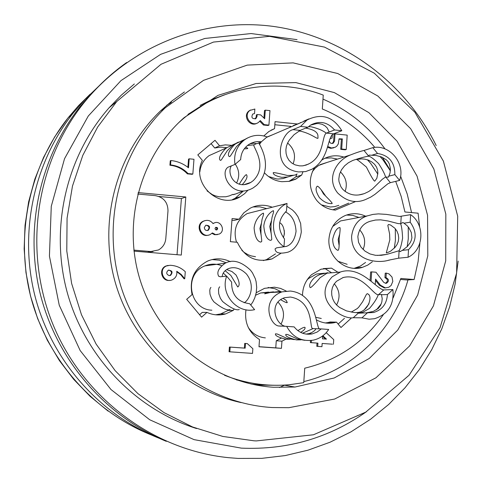 <?xml version="1.0" encoding="UTF-8"?>
<svg xmlns="http://www.w3.org/2000/svg" width="483" height="483" viewBox="0 0 483 483"><rect width="100%" height="100%" fill="white"/><g stroke="black" fill="none" stroke-linecap="round" stroke-linejoin="round"><path stroke-width="0.72" d="M419.655 226.956L418.103 213.196L404.929 211.977L401.18 196.4L395.692 181.36M390.397 170.427L382.379 157.337M374.82 147.4C360.36 130.229 342.858 117.429 322.312 108.995L323.254 95.109C275.95 76.942 219.53 86.548 180.57 121.016L178.583 122.785M393.114 297.914L400.872 278.45L414.118 279.542L418.115 261.484L419.902 243.064M414.118 279.542L406.843 279.965L400.552 279.446M224.547 375.303C245.515 383.478 267.021 386.629 289.057 384.758L303.753 382.669L304.731 368.197C337.599 360.318 363.777 342.513 383.254 314.783M248.83 382.506L236.441 379.91M158.943 196.478L181.409 198.531L185.81 196.979L181.294 255.066L133.966 251.13M181.409 198.531L177.019 254.71M138.09 192.602L185.81 196.979M187.996 114.356L198.567 107.606M184.735 278.745L185.285 271.712C180.992 267.648 175.915 265.505 170.04 265.288L166.369 265.982C157.772 269.671 163.93 283.787 172.377 279.754C175.812 277.979 177.273 275.147 176.76 271.259L181.234 274.471L184.735 278.745L184.065 278.812L180.877 274.845L176.844 271.76M169.913 280.333C161.871 281.909 158.17 269.254 165.735 266.073L168.12 265.402M332.467 344.192L322.155 343.449L332.467 344.192M311.432 340.449L311.287 342.664L317.941 343.141L317.723 346.389L316.794 346.323L317.011 343.081L310.364 342.604L310.503 340.545M229.83 351.817L229.063 351.733L229.413 347.042L244.374 348.092L244.712 343.413L247.32 343.606L245.503 343.473L245.165 348.171L230.174 347.114L229.83 351.817L252.524 353.399L252.863 348.708L247.32 343.606M212.943 223.442L214.724 222.802M217.453 234.629L214.549 234.702L211.94 233.349M208.276 235.143C200.342 237.727 195.331 225.078 202.83 221.395L204.804 220.665M372.333 261.792L367.756 265.089L362.588 267.286C345.967 272.901 327.154 256.956 328.971 238.668C330.155 227.668 335.558 219.958 345.188 215.545C352.047 212.882 358.851 213.1 365.613 216.197M280.816 253.394L272.026 258.912C256.165 263.12 244.597 257.572 237.328 242.273L230.361 241.675L232.069 218.594L239.025 219.21L243.812 212.834L250.2 208.179C257.397 204.629 264.744 204.309 272.249 207.231M285.906 339.211L281.939 341.167L281.438 348.364L258.985 346.776L259.504 339.555C248.805 332.654 244.295 322.722 245.968 309.772M256.207 292.734L264.557 288.327L274.489 287.192L280.575 288.417L286.226 291.05M302.883 172.014L301.664 175.1L295.433 179.308L289.383 181.324L281.927 181.699C275.099 180.95 269.279 177.992 264.479 172.829M259.093 143.711L259.582 142.539M263.821 135.94L268.814 131.539L274.555 128.647L275.05 121.662L296.997 123.944M247.978 190.181L244.615 193.677L240.25 196.744C218.938 210.177 190.58 183.111 202.365 160.404L197.801 154.904L215.007 140.293L219.554 145.775L225.295 144.894L231.109 145.28M355.277 201.677L335.329 210.099C327.909 209.465 321.696 206.223 316.697 200.373C308.957 189.759 308.226 178.825 314.493 167.565M321.575 160.205L323.87 158.798C330.257 155.478 336.917 154.904 343.842 157.072M351.002 318.394L340.992 327.522L336.524 322.131L334.17 322.729C327.933 323.924 321.998 322.958 316.359 319.831M302.497 295.403C302.678 287.053 305.733 280.116 311.662 274.592L321.068 269.194L331.483 268.137L337.955 272.261M233.953 309.277L233.313 310.364L225.615 313.932C219.24 315.653 213.027 315.139 206.978 312.392L201.598 317.144L186.673 299.327L192.077 294.588C189.131 279.403 194.317 268.228 207.63 261.068C215.309 257.904 222.892 258.109 230.379 261.689M385.675 287.904L384.311 287.934L379.372 285.248L375.484 280.345M370.105 280.225L370.63 271.959L371.656 271.881L371.077 281.028M385.494 283.304C388.211 281.16 388.03 279.295 384.945 277.707L385.229 273.173L386.285 273.094L386.002 277.64C389.111 279.265 389.274 281.136 386.497 283.255L385.645 283.328L383.647 282.253L375.997 272.237L371.656 271.881M268.922 125.121L269.961 110.631L265.306 110.142L264.684 118.746L260.711 114.906L257.155 114.531L257.004 116.572L255.924 118.54C252.108 119.066 251.039 117.574 252.718 114.066L254.529 113.571L254.861 109.037L249.983 110.396C242.557 115.546 251.414 127.904 258.556 122.368L260.301 120.575L264.261 124.638L268.922 125.121L268.095 125.495L263.44 125.019L259.776 121.257M257.107 123.159C249.838 127.645 242.146 115.648 249.192 110.8L250.58 109.991M254.529 113.571L252.712 114.073M255.924 118.54L255.127 118.933L256.201 116.971L256.346 114.93L257.155 114.531M263.947 118.033L264.485 110.547L265.306 110.142M327.8 146.512L331.513 148.003L335.359 147.2L336.923 146.005L338.299 143.946L339.078 138.808L342.35 138.917L341.68 149.03L346.245 149.488L345.273 149.815L340.714 149.356L341.384 139.261L339.048 139.182M333.831 147.81L330.668 148.341L327.565 147.333M329.798 139.152L330.601 138.416L332.111 138.096L330.535 138.458M332.358 143.481L333.596 141.404L334.073 134.226L335.027 133.869L334.544 141.06L333.234 143.185C331.109 143.874 329.798 143.071 329.309 140.788M170.547 164.92C177.412 165.645 183.25 168.531 188.05 173.578L192.838 174.031L192.156 174.315L187.38 173.862C182.586 168.821 176.76 165.941 169.907 165.222L170.257 160.833L170.897 160.525L170.547 164.92L169.907 165.222M187.887 167.317L188.527 159.124L189.197 158.81L188.503 167.806C183.329 163.64 177.454 161.213 170.897 160.525M231.943 220.278L233.935 220.453L239.025 219.21M206.978 312.392L202.268 312.38L199.588 314.747M331.139 323.157L330.716 322.65M334.17 322.729L327.848 322.584L330.173 321.992L336.524 322.131M211.095 143.614L214.73 148.003L219.554 145.775M274.555 128.647L271.035 130.205M281.939 341.167L276.264 340.769L275.763 347.869L258.997 346.679M281.438 348.364L275.763 347.869M169.231 275.618C166.261 274.296 165.947 272.497 168.307 270.22C172.34 270.456 173.089 272.177 170.559 275.388L169.231 275.618M169.442 275.624L169.913 275.467C172.353 273.04 171.972 271.241 168.772 270.057M230.174 347.114L229.413 347.042M245.165 348.171L244.374 348.092M244.712 343.413L245.503 343.473M213.081 223.635C210.485 220.351 207.304 219.542 203.536 221.214C195.271 225.338 202.256 238.964 210.322 234.466L212.381 232.915L215.605 234.611L219.179 234.092C226.249 230.91 220.496 219.318 213.77 223.206L213.081 223.635M215.001 228.471L215.738 227.342C217.718 227.372 218.129 228.205 216.976 229.842L215.599 229.745L215.001 228.471M204.315 227.535L205.758 225.301C209.737 225.301 210.588 226.962 208.306 230.27C205.957 230.916 204.629 230.005 204.315 227.535M216.293 229.986L216.958 228.453L215.69 227.372M207.316 230.56L207.587 230.439C209.839 227.843 209.32 226.092 206.024 225.175M375.213 284.698L375.569 279.071L380.417 285.193L385.362 287.886L388.851 287.222L391.115 285.453L392.818 281.42L392.021 277.055L389.014 273.921L386.285 273.094M384.945 277.707L386.002 277.64M385.362 287.886L384.311 287.934M380.417 285.193L379.372 285.248M264.261 124.638L263.44 125.019M342.35 138.917L341.384 139.261M341.68 149.03L340.714 149.356M332.111 138.096L332.346 134.552M346.245 149.488L347.186 135.119L335.027 133.869M188.05 173.578L187.38 173.862M192.838 174.031L193.979 159.275L189.197 158.81M252.887 206.972L259.914 206.845L266.743 208.626M275.491 253.883L266.507 259.619L263.332 260.591M212.049 259.576L219.336 260.192L226.195 262.788M225.615 313.932L220.665 313.902L228.266 310.382L233.313 310.364M220.665 313.902L215.684 314.801M344.476 318.303L338.136 324.075M331.483 268.137L323.326 268.59M327.848 322.584L325.355 322.958M331.604 272.78L325.216 268.717M332.896 209.821L348.744 203.126M324.914 158.261L331.229 157.887L337.472 159.112M214.73 148.003L220.779 147.116L226.883 147.653M243.45 190.936L235.149 198.284L232.408 199.618M274.833 124.735L290.905 126.395M301.664 175.1L295.801 176.911L297.009 173.868M295.801 176.911L288.888 181.415M365.571 262.45L360.348 266.085L354.323 268.294M346.559 215.026L352.886 215.442L358.947 217.453M268.119 287.47L274.984 288.743L281.287 291.829M281.1 338.263L276.264 340.769M333.427 344.258L333.735 339.627L326.212 332.684M311.287 342.664L310.364 342.604M317.941 343.141L317.011 343.081M317.723 346.389L321.938 346.691L322.155 343.443M322.879 335.757L326.448 339.102L322.463 338.812L322.656 335.92M325.482 339.03L322.626 336.349M268.572 292.082L260.657 292.952L255.646 295.21M248.268 327.42C252.386 333.687 258.079 337.17 265.354 337.889M348.334 219.457L340.581 220.924L332.696 226.461M337.738 261.176L347.15 264.316M268.542 176.518L276.626 178.939L278.262 179.03L283.116 178.559L287.723 176.989M272.895 134.648L266.924 137.033M261.351 141.791L259.443 144.489M207.05 190.882L212.285 194.589L215.219 195.838L219.336 196.829L225.881 196.762L229.431 195.869L232.776 194.395M216.867 152.157L209.054 155.653C203.669 159.656 200.602 165.065 199.847 171.876M321.412 204.877L330.215 207.014L334.61 206.633L338.818 205.329M326.991 162.463L318.714 165.434L315.236 168.162L312.386 171.586M324.473 273.185L316.437 274.036L308.504 278.54L307.067 279.947M315.846 317.319L321.286 318.472M221.582 265.662C216.022 263.567 210.479 263.64 204.955 265.885C183.486 273.71 189.052 309.633 211.88 310.201M256.268 211.282L247.133 213.595C236.453 220.242 232.915 229.775 236.519 242.206M241.85 250.369L244.374 252.524L248.159 254.764L251.226 255.918L255.507 256.714M286.817 206.241L292.577 210.081L295.439 213.045L297.969 216.71L300.655 223.514L301.307 231.906C299.599 242.738 295.198 249.482 288.103 252.132C279.742 254.155 275.401 253.068 275.081 248.878L276.578 247.839L283.98 246.704C268.844 236.785 270.456 210.986 286.576 203.597L281.396 204.913M284.336 230.639L284.227 234.992M254.094 228.018C255.483 216.481 264.225 212.254 263.458 213.305L263.567 214.428L262.04 219.457L260.971 226.455L260.959 233.615L261.726 240.449L261.653 241.615L260.591 242.11C257.01 241.198 254.843 236.507 254.094 228.018M263.79 225.959C265.215 214.114 274.241 209.785 273.475 210.866L273.601 212.019L272.074 217.181L271.005 224.354L270.993 231.683L271.742 238.687L271.645 239.876L270.516 240.377C266.803 239.441 264.563 234.635 263.79 225.959M279.645 222.669C282.495 224.118 284.082 227.71 284.421 233.452L283.449 237.739M283.98 246.704L284.523 239.007C277.194 228.954 277.846 219.632 286.479 211.041L287.017 203.379M280.575 247.23L286.636 246.318C291.69 244.428 294.829 239.423 296.061 231.303C295.379 221.474 291.841 215.007 285.441 211.916M271.343 220.985L269.731 226.485L271.168 233.597M270.981 224.818L270.239 223.738M261.237 223.707L259.902 228.531L261.098 235.118M226.684 276.155L231.641 282.102C231.484 294.793 237.497 302.002 249.681 303.735L254.626 309.663C236.833 313.944 219.904 293.706 226.684 276.155L220.212 276.783L218.6 276.107C216.565 272.116 218.769 267.817 225.205 263.211C232.715 259.123 241.126 261.418 250.436 270.094L252.506 272.913L255.308 278.721L256.111 281.655L256.708 287.433L256.177 292.903L254.801 297.824L252.863 301.947L250.768 305.039M230.071 309.525L229.974 309.609C227.01 310.69 221.612 308.069 213.776 301.742L211.645 298.633L209.996 294.171L209.773 290.38L210.177 288.454L210.908 287.397M239.248 309.549C236.181 310.672 230.626 307.985 222.578 301.495L220.399 298.307L218.721 293.749L218.503 289.86L218.938 287.88L219.705 286.787M244.138 302.744C248.226 301.078 256.654 286.86 246.439 273.976C240.256 268.041 234.122 266.308 228.042 268.783C224.474 270.619 222.518 273.221 222.174 276.59M226.612 269.508L232.015 271.585L236.024 274.996C239.496 281.408 240.081 285.405 237.769 286.993L230.886 275.497L225.102 270.685M223.309 273.064L226.569 276.167M313.95 278.136L316.582 276.179L319.981 274.495L327.685 272.732L320.163 277.677C313.835 285.133 310.466 288.399 310.062 287.476C308.903 285.248 310.201 282.132 313.95 278.136M332.195 276.783L340.624 271.923C360.65 265.535 376.13 288.719 383.707 289.945L392.884 289.559C394.321 304.538 388.199 314.258 374.524 318.714L369.097 319.209L361.942 317.832L353.236 317.723C342.399 320.078 311.094 299.478 332.195 276.783M368.988 303.807L364.484 309.543M381.322 303.716L376.408 309.881M378.267 294.841C372.991 294.545 361.701 272.865 343.099 277.55L336.506 281.293L333.952 284.306L332.352 287.735L331.64 291.406L331.773 295.149L332.696 298.796L334.351 302.165L336.687 305.081L339.621 307.49L346.426 310.871L353.29 312.392L358.537 312.773L358.682 313.189L367.454 312.791L361.942 317.832M367.454 312.791L373.504 312.531C382.119 309.923 386.756 303.934 387.432 294.545L381.467 294.739L382.228 298.633L381.836 301.984L380.574 305.401L378.316 308.414L373.305 311.396L366.573 312.791M392.884 289.559L387.432 294.545M381.467 294.739L381.322 294.382L378.328 294.787M358.537 312.773L362.588 312.362L369.435 308.462C374.114 302.974 377.054 298.397 378.255 294.733M336.573 304.966C340.497 297.383 339.736 290.331 334.284 283.811M351.25 312.084L357.329 308.54L358.863 306.989L362.624 301.754L366.476 294.256L367.382 293.646L368.414 294.268C372.743 297.19 367.756 312.247 357.293 312.477L356.092 312.67M319.396 197.607C315.864 191.89 315.164 188.074 317.289 186.172C318.575 186.311 321.364 189.608 325.639 196.056C330.444 200.85 332.6 203.355 332.105 203.56C327.872 203.959 323.64 201.972 319.396 197.607M337.744 193.049C325.56 178.197 336.826 160.127 350.278 155.013C356.309 152.658 360.886 151.143 364.013 150.467L372.798 147.659C389.733 144.019 405.774 163.665 399.61 180.413L390.385 182.652L387.837 183.806L374.899 194.389L370.805 197.064L366.229 199.219C356.309 203.729 346.812 201.671 337.744 193.049M367.424 159.782L370.63 163.339L377.833 174.128M379.898 156.383L382.91 159.77L390.367 170.843M321.443 190.338L323.525 193.967L325.554 195.947M368.632 156.202C365.1 156.685 359.805 158.104 352.747 160.453L348.418 162.729L344.608 165.826L341.535 169.75L339.489 174.278L338.782 179.175L339.024 181.686L340.883 186.692L342.58 189.125C348.768 195.144 356.098 196.605 364.562 193.514L368.686 191.546L372.405 188.95L382.337 179.241L385.585 176.995L388.193 177.201L388.869 176.15L394.865 174.617L399.61 180.413M394.865 174.617C394.901 162.439 389.135 155.393 377.555 153.473L371.747 155.248L376.251 155.508L381.522 156.969L386.285 159.764L388.084 161.702L389.334 163.912L390.403 168.579L390.053 172.914L388.869 176.15M372.798 147.659L377.555 153.473M371.747 155.248L369.247 155.091L368.577 156.136M385.585 176.995C384.661 173.765 382.337 169.298 378.6 163.58C373.679 158.798 370.316 156.341 368.517 156.196M340.4 171.876C346.112 177.46 347.669 184.011 345.073 191.54M366.41 167.064C359.63 161.352 356.279 158.835 356.351 159.517L361.58 158.865L364.762 159.155L368.36 160.114L371.735 161.883L374.56 164.274L376.547 167.088L377.585 170.113L377.875 173.125L376.855 178.209L374.905 180.968C374.422 182.061 371.59 177.43 366.41 167.064M235.052 194.088L232.951 194.625C233.603 194.77 236.869 193.617 242.75 191.171M258.779 142.877C261.013 147.267 273.855 168.386 256.57 185.394L253.05 187.959C231.864 200.071 218.835 172.829 228.127 167.148L234.967 164.437C233.524 154.162 236.767 145.92 244.694 139.714C251.637 135.053 259.087 134.123 267.045 136.924L261.394 141.773L257.511 141.585L254.638 141.996L250.985 143.264L248.473 144.725C243.565 148.341 240.969 153.274 240.685 159.535L234.967 164.437M233.096 144.978L227.276 150.672L221.377 159.825L220.689 160.38L220.043 160.133C218.521 158.152 220.254 154.415 225.241 148.933L226.805 147.713L234.406 144.055M238.367 142.105L233.512 144.671M242.424 140.813L236.459 146.651L230.367 156.051L229.636 156.625L228.96 156.359C227.384 154.325 229.141 150.515 234.219 144.93L235.819 143.68L243.704 139.901M247.568 137.957L242.852 140.493M247.423 145.516L254.306 144.779L256.449 143.548M249.826 143.874L253.599 143.179L256.811 143.717L261.394 141.773M231.309 165.88C226.292 174.188 235.831 190.7 250.786 182.453L253.225 180.648C269.188 164.981 250.967 144.508 254.13 144.864M239.248 184.18C242.961 177.955 245.358 174.78 246.427 174.659C247.882 176.47 246.644 179.64 242.701 184.156L242.019 184.711M245.557 147.267L247.489 148.058C248.389 148.516 247.302 148.788 244.235 148.873M235.281 164.172C239.393 170.251 239.816 176.53 236.549 183.009M293.604 175.269L287.645 177.001L281.68 177.327C275.847 176.072 273.04 174.502 273.263 172.624C274.386 172.455 279.108 173.415 287.439 175.492C293.338 175.426 296.224 175.069 296.079 174.429M298.597 171.936C270.263 168.319 280.2 132.795 292.946 129.655L300.565 126.449L307.031 120.007C321.473 112.913 333.077 116.488 341.837 130.724L333.56 133.833C326.931 136.834 329.817 159.161 311.638 169.37L305.624 171.58L298.597 171.936M300.444 122.833L293.205 125.64M308.86 118.909L303.777 121.106M300.124 130.422L294.032 134.703L289.462 139.865L287.633 142.956L286.389 146.301L285.864 149.863L286.099 153.516L287.119 157.041L288.943 160.241L291.599 162.916L295.119 164.86L299.514 165.868L302.515 165.862L306.107 165.083L309.47 163.568C324.371 155.653 321.853 135.735 326.279 133.145L334.562 129.969L341.837 130.724M334.562 129.969C327.607 121.994 319.607 120.37 310.551 125.115L307.919 127.21L300.046 130.416M310.527 125.133L316.643 123.594L318.635 123.545L322.233 124.324L325.113 125.942L327.251 128.007L329.207 132.022M300.565 126.449L307.919 127.21M326.279 133.145C322.813 130.482 317.766 128.363 311.137 126.788L308.45 126.715M287.608 143.01C294.25 148.746 296.079 155.713 293.096 163.906M305.697 128.128C314.445 129.607 318.514 132.62 317.905 137.172C319.064 141.223 312.694 133.894 300.444 131.165L298.844 131.08M332.715 239.151C334.496 231.695 336.892 227.819 339.893 227.511C340.358 228.097 340.11 231.647 339.144 238.161C339.404 246.692 338.933 250.749 337.732 250.321C334.423 248.654 332.751 244.929 332.715 239.151M351.612 236.247C353.073 225.621 358.356 218.817 367.46 215.841L372.924 214.41L378.406 213.878L386.285 214.374L399.773 216.438L410.641 214.669C425.378 224.51 423.887 250.037 408.063 257.246L398.662 258.182L389.491 259.999C376.197 264.304 351.334 259.902 351.612 236.247M395.311 228.749L395.408 240.371L394.285 248.214M408.244 226.956L408.298 238.656L407.175 246.71M339.471 234.732L338.172 239.628L339.06 245.165M400.703 223.738L398.077 223.575L388.078 220.991L380.676 219.85L375.514 220.031L370.352 221.232C363.228 223.357 359.056 228.501 357.843 236.658L358.531 242.303L361.079 247.211L365.039 251.172L369.99 253.943L375.484 255.302L381.22 255.314L386.768 254.408L398.976 250.762L400.111 251.534L402.357 250.375L408.521 249.681L408.063 257.246M408.521 249.681C416.757 241.18 417.312 232.021 410.188 222.198L404.011 223.2L407.266 225.827L408.853 227.771L411.299 232.492L411.908 237.739L411.311 240.286L410.248 242.641L407.247 246.632L402.357 250.375M410.641 214.669L410.188 222.198M404.011 223.2L402.937 222.5L400.709 223.659M398.982 250.762C400.28 248.938 401.482 244.736 402.593 238.149C402.279 231.013 401.621 226.183 400.618 223.665M363.089 249.5C365.999 242.249 364.858 235.704 359.672 229.866M389.823 239.882L389.606 233.983L387.825 225.416L388.447 224.492L390.608 225.042L394.84 228.218L396.905 231.055L398.24 234.454L398.723 238.077L398.276 241.572L396.954 244.682L395.064 247.356L390.699 251.112L387.185 252.754L386.273 252.875L389.823 239.882M286.691 326.351L294.171 326.906C298.929 332.787 304.942 335.124 312.205 333.904L317.09 332.087L321.273 328.911L328.681 329.46C324.86 335.19 319.661 338.764 313.093 340.183C301.35 341.735 292.547 337.122 286.691 326.351L278.365 325.965C269.309 324.171 261.14 299.339 282.09 291.847L290.343 291.038C316.407 293.978 315.689 325.771 319.281 328.838M279.295 291.569L270.317 292.499L264.702 293.821L266.381 292.686L273.505 291.835M290.108 339.193L286.014 339.223C278.299 337.369 274.797 335.564 275.503 333.801L277.363 334.043L287.035 338.42L294.298 339.627M300.8 339.857L296.52 339.899C288.671 338.028 285.109 336.18 285.839 334.357L287.723 334.568L297.389 338.969L304.749 340.316M321.273 328.911L315.991 328.712L314.705 330.523L312.072 332.395L309.229 333.554L306.053 334.097M315.985 328.742L313.244 328.615M302.557 333.21L313.232 328.531L312.477 328.482C309.518 328.265 313.805 301.054 290.428 297.033L284.535 297.733C268.717 302.919 274.96 323.827 285.127 326.297M313.165 328.609L312.477 328.458M283.026 298.337L286.099 300.263L287.294 302.521C287.029 303.082 284.825 302.141 280.695 299.695M297.848 330.632C302.491 327.722 304.888 326.707 305.057 327.589C305.31 328.869 303.843 330.469 300.649 332.382M278.027 302.123C284.076 308.607 285.115 315.87 281.136 323.906M153.026 251.54L147.502 252.229L133.966 251.106M200.077 105.445L212.091 99.51L224.565 94.765M322.982 99.112C348.086 109.955 368.77 126.558 385.023 148.921M400.594 176.138L407.205 194.009L411.558 212.592M407.972 279.899C394.309 329.315 353.653 369.839 303.825 381.57M277.997 385.289L261.997 385.162L251.033 384.015M137.715 194.039L155.351 195.651C163.616 197.251 167.83 202.305 167.993 210.805L165.79 238.693C165.24 243.698 162.807 247.453 158.496 249.946L150.877 251.534L133.851 250.116M273.456 387.257C214.802 383.568 160.108 340.835 140.861 282.326C121.553 223.834 139.841 156.45 184.168 117.611L217.954 95.374L256.135 83.487L295.88 82.605L334.333 92.603L368.831 112.617L397.032 141.139L417.064 176.162L427.57 215.279L427.799 255.821L417.668 294.998L397.744 330.058L369.302 358.44L334.23 377.972L294.992 387.034L273.456 387.257M272.038 407.525C206.978 403.613 145.854 357.185 123.02 292.686C100.15 228.187 118.045 152.93 165.403 107.679L203.518 80.347L247.242 65.114L293.133 62.875L337.744 73.519L377.851 96.039L410.635 128.659L433.837 168.972L445.827 214.102L445.724 260.85L433.426 305.884L409.644 345.894L375.937 377.809L334.647 399.043L288.804 407.694L272.038 407.525M241.108 402.593C182.097 389.793 131.503 341.499 114.815 280.852C98.2 220.17 116.862 152.725 160.398 111.024L171.996 100.899L184.44 91.963M253.949 440.798L222.808 436.439L192.566 426.978L164.027 412.609L137.975 393.669L115.129 370.63L96.123 344.089L81.488 314.759L71.617 283.424L66.781 250.943L67.077 218.195L72.48 186.058L82.792 155.381L97.699 126.963L116.753 101.515L161.014 64.281L213.456 42.075L269.502 36.34L324.54 47.111L374.253 73.168L414.873 112.231L443.4 161.159L457.703 216.197L456.616 273.161L440.055 327.643L409.035 375.309L365.74 412.138L313.425 434.785L256.316 440.919L253.949 440.798M196.587 428.554C135.149 409.131 84.567 356.188 67.046 291.786C49.701 227.312 66.527 156.057 109.067 107.812L121.191 95.278L134.34 83.957M166.309 441.341C105.668 416.388 57.537 360.916 40.644 295.427C24.011 229.854 39.455 158.152 79.924 106.815L90.593 94.36L102.148 82.822M284.789 385.066L279.482 387.523M171.483 102.13L166.744 105.246M166.557 105.409L170.596 102.903M256.201 116.971L257.004 116.572M333.596 141.404L334.544 141.06M353.236 317.723L358.627 312.815M378.394 294.787L383.707 289.945M390.385 182.652L385.754 177.001M368.644 156.118L364.013 150.467M333.56 133.833L326.454 133.103M300.1 130.392L292.946 129.655M398.662 258.182L399.115 250.804M400.775 223.647L401.228 216.33M147.502 252.229L150.877 251.534M297.057 39.642L251.1 33.55L204.786 38.465L160.591 54.362L120.979 80.619L88.292 116.011L64.535 158.69L51.27 206.307L49.429 256.123L59.24 305.19L80.166 350.549L110.951 389.497L149.706 419.757L194.045 439.633L241.325 448.139C287.578 450.084 329.34 437.9 366.603 411.601M228.477 457.667C153.129 450.09 83.016 397.708 52.937 324.389C22.955 251.033 35.724 163.447 83.342 103.543C95.96 87.713 110.39 74.044 126.637 62.536M98.333 86.602L85.147 99.287L73.108 113.173C33.532 163.345 18.65 233.476 35.313 297.347C52.224 361.133 99.806 414.812 159.36 438.341M90.152 94.197L78.584 105.608L67.946 117.979C29.409 166.828 14.834 234.992 30.852 297.142C47.117 359.213 93.159 411.594 151.016 434.839M180.189 121.239L180.57 121.016M166.369 265.982L165.735 266.073M169.913 275.467L170.559 275.388M203.536 221.214L202.83 221.395M216.348 229.986L216.976 229.842M207.587 230.439L208.306 230.27M213.77 223.206L213.045 223.388M385.537 283.31L386.497 283.255M249.983 110.396L249.192 110.8M332.437 143.469L333.234 143.185M272.026 258.912L266.507 259.619M240.25 196.744L235.149 198.284M296.381 178.831L290.585 180.594M362.588 267.286L355.941 267.878M286.576 203.597L247.133 213.595M286.558 246.354L280.689 247.254M225.199 263.193L204.955 265.885M218.89 276.409L218.63 276.089M340.135 272.08L326.913 273.173M323.187 273.481L316.437 274.036M328.011 273.082L327.709 272.714M373.504 312.531L369.586 312.525M343.129 277.659L342.652 277.695M362.045 312.513L357.299 312.501M368.692 294.636L368.402 294.28M350.278 155.013L319.988 164.697M388.592 176.844L388.193 177.201M363.934 193.737L359.316 194.818M244.694 139.714L242.381 140.752M235.825 143.68L233.054 144.918M226.811 147.713L209.054 155.653M250.768 182.423L243.758 184.741M307.031 120.007L266.507 137.383M300.529 122.489L300.511 122.803M308.486 164.093L303.505 165.735M290.005 127.011L289.987 127.319M367.43 215.853L340.581 220.924M389.527 260.114L388.308 260.234M400.516 251.571L400.111 251.534M386.708 254.42L377.416 255.435M281.716 291.967L270.323 292.499M266.381 292.686L260.657 292.952M312.205 333.904L309.271 333.759M281.058 326.158L278.365 325.959M304.996 328.168L305.039 327.589M294.992 387.034L283.895 385.114M165.403 107.679L160.398 111.024M116.753 101.515L109.067 107.812M228.513 457.673L238.071 458.421L261.738 458.355L285.151 455.59L308.021 450.18L330.058 442.223L351.008 431.838L370.636 419.184L388.7 404.44L405.014 387.801L419.401 369.483L431.711 349.71L441.83 328.736L449.649 306.808L455.107 284.173L458.156 261.098M79.924 106.815L83.064 103.893C128.979 46.169 202.896 17.153 272.756 26.342C342.664 35.851 404.941 81.977 436.209 145.564M108.174 411.16L90.061 396.301L73.724 379.372L59.409 360.596L47.322 340.231L37.632 318.575L30.483 295.916L25.967 272.593L24.15 248.926L25.044 225.247L28.618 201.894L34.818 179.193L43.536 157.446L54.639 136.949L67.946 117.979L73.108 113.173"/></g></svg>
